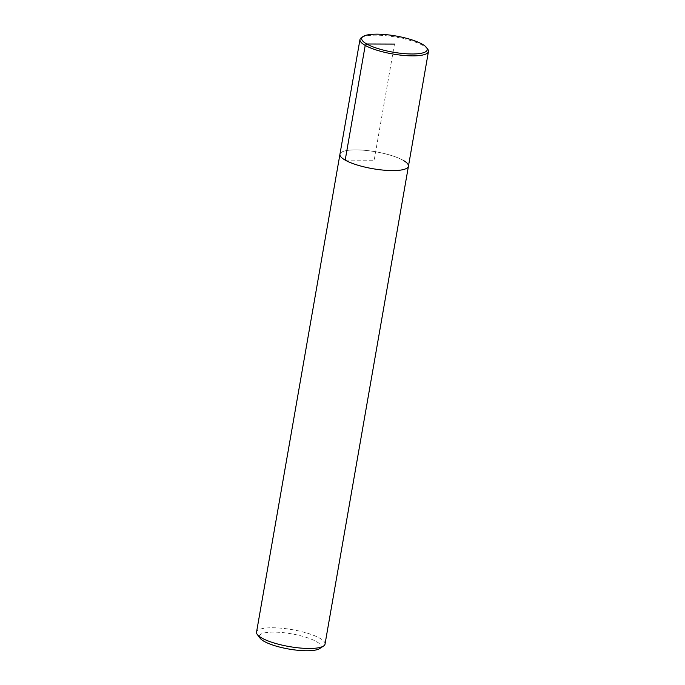 <?xml version="1.0" encoding="UTF-8"?>
<svg xmlns="http://www.w3.org/2000/svg" width="685" height="685" viewBox="0 0 685 685"><rect width="100%" height="100%" fill="white"/><g stroke="black" fill="none" stroke-linecap="round" stroke-linejoin="round"><path stroke-width="0.51" stroke-dasharray="3.42 2.57" d="M325.033 644.097A34.764 8.588 9.9 0 0 319.784 638.214A34.764 8.588 9.9 0 0 281.989 628.265A34.764 8.588 9.9 0 0 256.541 632.144M319.672 648.575A31.287 7.732 9.9 0 0 316.307 641.528A31.287 7.732 9.9 0 0 278.512 632.272A31.287 7.732 9.9 0 0 260.069 638.18M403.191 160.333A34.764 8.588 9.9 0 0 365.388 150.375A34.764 8.588 9.9 0 0 339.948 154.253A34.764 8.588 9.9 0 1 365.388 150.375A34.764 8.588 9.9 0 1 403.191 160.333A34.764 8.588 9.9 0 1 408.44 166.207M427.705 49.14A34.764 8.588 9.9 0 0 423.21 45.612A34.764 8.588 9.9 0 0 389.739 36.151A34.764 8.588 9.9 0 0 361.474 37.581M345.197 160.136L374.19 160.23L394.466 44.08"/><path stroke-width="1.03" d="M363.144 36.485A33.257 8.211 9.9 0 0 393.053 52.171A33.257 8.211 9.9 0 0 426.507 47.548A33.257 8.211 9.9 0 0 422.208 44.174A33.257 8.211 9.9 0 0 390.185 35.115A33.257 8.211 9.9 0 0 363.144 36.485L361.474 37.581A34.764 8.588 9.9 0 0 359.967 39.542L339.94 154.253A34.764 8.588 9.9 0 0 372.717 168.69A34.764 8.588 9.9 0 0 408.44 166.207A34.764 8.588 9.9 0 1 372.717 168.69A34.764 8.588 9.9 0 1 339.948 154.253L256.541 632.144A34.764 8.588 9.9 0 0 257.295 634.498A34.764 8.588 9.9 0 0 289.318 646.58A34.764 8.588 9.9 0 0 323.525 646.049A34.764 8.588 9.9 0 0 325.033 644.097L408.44 166.207A34.764 8.588 9.9 0 0 403.191 160.333M260.069 638.18A31.287 7.732 9.9 0 0 288.882 649.055A31.287 7.732 9.9 0 0 319.672 648.575L323.525 646.049M359.967 39.542A34.764 8.588 9.9 0 0 392.736 53.978A34.764 8.588 9.9 0 0 428.459 51.495A34.764 8.588 9.9 0 0 427.705 49.14L426.507 47.548M394.466 44.08L366.723 43.986L365.216 45.415L345.197 160.136M260.06 638.172L257.295 634.49M408.44 166.207L428.459 51.495"/></g></svg>

